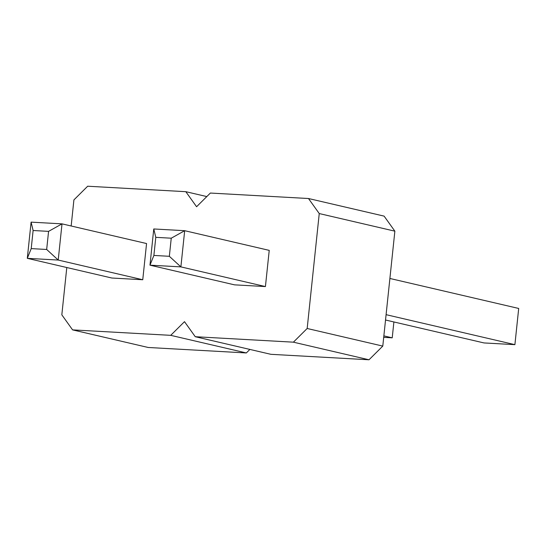 <?xml version="1.0" encoding="UTF-8"?>
<svg xmlns="http://www.w3.org/2000/svg" width="546" height="546" viewBox="0 0 546 546"><rect width="100%" height="100%" fill="white"/><g stroke="black" fill="none" stroke-linecap="round" stroke-linejoin="round"><path stroke-width="0.82" d="M71.164 225.989L73.908 199.904L87.681 186.22L185.817 191.687L206.811 196.574M185.817 191.687L196.58 206.736L210.353 193.052L308.49 198.519L319.246 213.561L307.173 328.487L293.393 342.171L195.256 336.711L184.5 321.662L170.721 335.34L72.584 329.88L61.828 314.83L66.796 267.533M142.752 279.743L146.56 243.543L62.012 223.86L58.21 260.053L142.752 279.743L111.848 278.023L27.3 258.333L31.218 248.607L46.669 249.467L58.21 260.053L27.3 258.333L31.102 222.14L33.115 230.508L31.218 248.607M265.424 286.568L269.233 250.375L184.685 230.692L180.883 266.885L265.424 286.568L234.514 284.848L149.973 265.165L153.89 255.439L169.342 256.299L180.883 266.885L149.973 265.165L153.774 228.965L155.787 237.339L153.89 255.439M308.49 198.519L384.104 216.12L394.867 231.17L382.787 346.096L369.007 359.78L270.871 354.313L195.256 336.711M249.884 349.426L246.335 352.948L148.198 347.481L72.584 329.88M170.721 335.34L246.335 352.948M319.246 213.561L394.867 231.17M293.393 342.171L369.007 359.78M307.173 328.487L382.787 346.096M46.669 249.467L48.574 231.368L62.012 223.86L31.102 222.14M169.342 256.299L171.246 238.199L184.685 230.692L153.774 228.965M383.858 335.879L392.226 337.824L383.702 337.353M393.891 321.956L392.226 337.824M386.09 314.667L514.898 344.656L483.988 342.936L385.524 320.011M389.892 278.467L518.7 308.456L514.898 344.656M48.574 231.368L33.115 230.508M171.246 238.199L155.787 237.339"/></g></svg>

